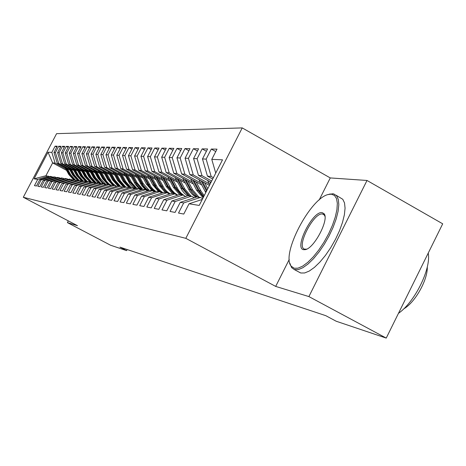 <?xml version="1.0" encoding="UTF-8"?>
<svg xmlns="http://www.w3.org/2000/svg" width="466" height="466" viewBox="0 0 466 466"><rect width="100%" height="100%" fill="white"/><g stroke="black" fill="none" stroke-linecap="round" stroke-linejoin="round"><path stroke-width="0.7" d="M242.233 127.905L56.578 133.66L23.3 197.269L185.817 238.336L242.233 127.905L330.272 177.93L319.181 199.972M289.281 259.381L275.686 286.409L308.888 296.58L367.016 180.47L330.272 177.93M367.016 180.47L442.7 223.814L386.232 338.095L308.888 296.58M66.539 170.346L52.629 162.896L48.021 152.219L34.105 178.816L37.717 179.398L34.455 185.637L36.447 186.016L39.738 179.725L41.101 179.946L37.793 186.272L39.843 186.662L43.175 180.278L44.585 180.505L41.229 186.93L43.338 187.332L46.722 180.849L48.167 181.082L44.765 187.6L46.938 188.014L50.369 181.437L51.86 181.676L48.406 188.293L50.648 188.718L54.132 182.043L55.664 182.293L52.163 189.01L54.47 189.446L58.005 182.666L59.59 182.922L56.031 189.744L58.413 190.198L62.001 183.313L63.638 183.575L60.027 190.507L62.485 190.973L66.125 183.977L67.815 184.251L64.145 191.293L66.685 191.776L70.383 184.664L72.125 184.944L68.403 192.103L71.024 192.598L74.781 185.369L76.581 185.66L72.801 192.936L75.509 193.454L79.331 186.103L81.189 186.406L77.344 193.804L80.146 194.334L84.026 186.86L85.954 187.169L82.045 194.695L84.94 195.248L88.889 187.647L90.882 187.967L86.909 195.621L89.909 196.192L93.922 188.456L95.984 188.788L91.942 196.582L95.052 197.17L99.136 189.295L101.273 189.639L97.161 197.572L100.382 198.19L104.535 190.163L106.755 190.524L102.567 198.603L105.91 199.238L110.139 191.066L112.44 191.439L108.182 199.669L111.648 200.333L115.958 192.004L118.347 192.388L114.007 200.782L117.607 201.469L121.993 192.976L124.474 193.378L120.059 201.935L123.805 202.646L128.272 193.99L130.853 194.404L126.35 203.129L130.247 203.875L134.802 195.044L137.487 195.475L132.897 204.376L136.952 205.151L141.6 196.139L144.396 196.588L139.713 205.675L143.942 206.479L148.677 197.281L151.596 197.747L146.819 207.026L151.229 207.865L156.063 198.469L159.104 198.959L154.229 208.436L158.83 209.316L163.764 199.71L166.945 200.223L161.97 209.91L166.776 210.824L171.814 201.009L175.134 201.539L170.055 211.448L175.082 212.409L180.225 202.361L183.703 202.92L178.513 213.061L183.773 214.063L189.033 203.782L199.209 205.424L222.515 159.821L211.774 159.355L216.999 149.149L211.302 149.044L206.147 159.11L202.477 158.953L207.586 148.98L202.145 148.881L197.095 158.714L193.588 158.562L198.592 148.811L193.384 148.718L188.445 158.341L185.089 158.195L189.988 148.654L185.008 148.561L180.167 157.98L176.952 157.84L181.757 148.503L176.981 148.415L172.234 157.63L169.158 157.496L173.859 148.357L169.28 148.275L164.632 157.304L161.679 157.17L166.292 148.217L161.894 148.136L157.333 156.984L154.496 156.861L159.023 148.083L154.799 148.007L150.326 156.675L147.6 156.559L152.038 147.955L147.978 147.885L143.586 156.384L140.965 156.267L145.322 147.833L141.419 147.763L137.103 156.104L134.581 155.994L138.862 147.716L135.099 147.646L130.864 155.83L128.435 155.726L132.641 147.6L129.012 147.536L124.853 155.568L122.511 155.463L126.641 147.489L123.146 147.425L119.057 155.318L116.797 155.219L120.863 147.384L117.49 147.32L113.471 155.073L111.287 154.98L115.283 147.279L112.026 147.221L108.071 154.834L105.968 154.747L109.894 147.18L106.749 147.122L102.864 154.613L100.825 154.52L104.687 147.087L101.652 147.029L97.825 154.392L95.856 154.304L99.66 146.994L96.718 146.941L92.955 154.176L91.051 154.095L94.79 146.906L91.948 146.854L88.243 153.972L86.402 153.891L90.084 146.819L87.328 146.767L83.682 153.774L81.9 153.698L85.523 146.732L82.855 146.685L79.261 153.582L77.537 153.506L81.107 146.65L78.521 146.604L74.979 153.396L73.308 153.32L76.826 146.574L74.321 146.528L70.832 153.215L69.207 153.145L72.673 146.499L70.244 146.452L66.807 153.04L65.228 152.97L68.648 146.423L66.288 146.382L62.898 152.871L61.366 152.801L64.739 146.353L62.444 146.312L59.106 152.702L57.621 152.638L60.941 146.283L58.716 146.242L55.419 152.545L53.974 152.481L57.254 146.213L55.093 146.173L56.794 147.093M48.021 152.219L51.843 152.388L55.093 146.173M386.232 338.095L336.213 321.243L325.775 315.668L119.96 247.143L126.606 250.632L127.166 249.543M69.958 170.102L57.266 163.292L58.728 163.42L69.457 169.17M53.974 152.481L57.266 163.292M55.419 152.545L58.728 163.42M34.105 178.816L45.924 175.734L49.466 176.672M37.717 179.398L48.336 176.072M73.849 170.533L60.953 163.607L62.456 163.735L73.331 169.577M57.621 152.638L60.953 163.607M59.106 152.702L62.456 163.735M39.738 179.725L50.444 176.369L53.031 177.185M41.101 179.946L51.866 176.567M77.857 170.975L64.745 163.933L66.294 164.067L77.327 169.991M61.366 152.801L64.745 163.933M62.898 152.871L66.294 164.067M43.175 180.278L54.033 176.87L56.695 177.715M44.585 180.505L55.495 177.08M81.987 171.436L68.653 164.265L70.249 164.405L81.439 170.422M65.228 152.97L68.653 164.265M66.807 153.04L70.249 164.405M46.722 180.849L57.726 177.389L60.469 178.262M48.167 181.082L59.234 177.604M86.239 171.907L72.679 164.609L74.321 164.748L85.674 170.859M69.207 153.145L72.679 164.609M70.832 153.215L74.321 164.748M50.369 181.437L61.529 177.925L64.355 178.822M51.86 181.676L63.085 178.146M90.625 172.397L76.826 164.964L78.521 165.11L90.043 171.313M73.308 153.32L76.826 164.964M74.979 153.396L78.521 165.11M54.132 182.043L65.456 178.478L68.362 179.404M55.664 182.293L67.057 178.705M95.151 172.898L81.107 165.331L82.855 165.482L94.551 171.785M77.537 153.506L81.107 165.331M79.261 153.582L82.855 165.482M58.005 182.666L69.492 179.043L72.498 179.998M59.59 182.922L71.147 179.276M99.817 173.422L85.517 165.71L87.323 165.861L99.2 172.269M81.9 153.698L85.517 165.71M83.682 153.774L87.323 165.861M62.001 183.313L73.663 179.631L76.762 180.616M63.638 183.575L75.364 179.87M104.64 173.958L90.078 166.1L91.942 166.257L104 172.77M86.402 153.891L90.078 166.1M88.243 153.972L91.942 166.257M66.125 183.977L77.962 180.237L79.721 180.482L81.16 181.257M67.815 184.251L79.721 180.482M109.621 174.517L94.779 166.502L96.707 166.665L108.957 173.288M91.051 154.095L94.779 166.502M92.955 154.176L96.707 166.665M70.383 184.664L82.4 180.86L84.218 181.117L85.703 181.915M72.125 184.944L84.218 181.117M114.764 175.094L99.642 166.915L101.635 167.084L114.083 173.818M95.856 154.304L99.642 166.915M97.825 154.392L101.635 167.084M74.781 185.369L86.985 181.507L88.86 181.769L90.398 182.59M76.581 185.66L88.86 181.769M120.082 175.688L104.669 167.346L106.726 167.521L119.378 174.371M100.825 154.52L104.669 167.346M102.864 154.613L106.726 167.521M79.331 186.103L91.72 182.171L93.66 182.445L95.25 183.295M81.189 186.406L93.66 182.445M125.593 176.305L109.871 167.789L111.997 167.97L124.859 174.942M105.968 154.747L109.871 167.789M108.071 154.834L111.997 167.97M84.026 186.86L96.619 182.858L98.629 183.144L100.266 184.023M85.954 187.169L98.629 183.144M131.29 176.952L115.253 168.249L117.455 168.436L130.538 175.536M111.287 154.98L115.253 168.249M113.471 155.073L117.455 168.436M88.889 187.647L101.687 183.575L103.761 183.866L105.462 184.781M90.882 187.967L103.761 183.866M137.196 177.616L120.828 168.727L123.111 168.919L136.416 176.148M116.797 155.219L120.828 168.727M119.057 155.318L123.111 168.919M93.922 188.456L106.93 184.309L109.079 184.612L110.844 185.561M95.984 188.788L109.079 184.612M143.318 178.303L126.601 169.222L128.971 169.42L142.509 176.783M122.511 155.463L126.601 169.222M124.853 155.568L128.971 169.42M99.136 189.295L112.364 185.072L114.589 185.386L116.413 186.371M101.273 189.639L114.589 185.386M149.668 179.026L132.594 169.735L135.053 169.944L148.829 177.441M128.435 155.726L132.594 169.735M130.864 155.83L135.053 169.944M104.535 190.163L117.991 185.864L120.304 186.19L122.191 187.21M106.755 190.524L120.304 186.19M156.256 179.771L138.81 170.265L141.361 170.48L155.388 178.129M134.581 155.994L138.81 170.265M137.103 156.104L141.361 170.48M110.139 191.066L123.828 186.685L126.228 187.023L128.191 188.083M112.44 191.439L126.228 187.023M163.1 180.546L145.264 170.818L147.914 171.039L162.197 178.839M140.965 156.267L145.264 170.818M143.586 156.384L147.914 171.039M115.958 192.004L129.886 187.536L132.373 187.891L134.412 188.992M118.347 192.388L132.373 187.891M170.218 181.356L151.968 171.389L154.729 171.622L169.28 179.579M147.6 156.559L151.968 171.389M150.326 156.675L154.729 171.622M121.993 192.976L136.177 188.421L138.763 188.788L140.883 189.93M124.474 193.378L138.763 188.788M177.622 182.2L158.947 171.983L161.813 172.228L176.643 180.348M154.496 156.861L158.947 171.983M157.333 156.984L161.813 172.228M128.272 193.99L142.718 189.342L145.404 189.72L147.606 190.914M130.853 194.404L145.404 189.72M185.328 183.08L166.205 172.606L169.193 172.863L184.309 181.146M161.679 157.17L166.205 172.606M164.632 157.304L169.193 172.863M134.802 195.044L149.516 190.297L152.312 190.693L154.607 191.934M137.487 195.475L152.312 190.693M193.361 184L173.766 173.253L176.882 173.521L192.301 181.985M169.158 157.496L173.766 173.253M172.234 157.63L176.882 173.521M141.6 196.139L156.593 191.293L159.506 191.701L161.894 193M144.396 196.588L159.506 191.701M201.731 184.961L181.653 173.929L184.897 174.202L200.63 182.853M176.952 157.84L181.653 173.929M180.167 157.98L184.897 174.202M148.677 197.281L163.962 192.33L166.997 192.755L169.49 194.112M151.596 197.747L166.997 192.755M209.444 185.398L189.878 174.628L193.268 174.919L209.321 183.761M185.089 158.195L189.878 174.628M188.445 158.341L193.268 174.919M156.063 198.469L171.645 193.413L174.814 193.856L177.418 195.271M159.104 198.959L174.814 193.856M211.034 182.293L198.469 175.362L202.011 175.665L211.692 181.006M193.588 158.562L198.469 175.362M197.095 158.714L202.011 175.665M163.764 199.71L179.666 194.538L182.975 195.004L185.689 196.483M166.945 200.223L182.975 195.004M212.7 179.031L207.446 176.131L211.156 176.451L213.387 177.686M202.477 158.953L207.446 176.131M206.147 159.11L211.156 176.451M171.814 201.009L188.043 195.714L191.497 196.203L194.339 197.753M175.134 201.539L191.497 196.203M211.774 159.355L215.735 173.09M180.225 202.361L196.798 196.949L200.415 197.456L202.658 198.679M183.703 202.92L200.415 197.456M68.304 220.878L67.407 222.608L110.588 245.238L126.606 250.632M275.686 286.409L185.817 238.336M67.407 222.608L77.49 225.695L23.3 197.269M65.689 168.779L55.105 163.106L52.629 162.896L45.924 175.734M51.843 152.388L55.105 163.106M189.033 203.782L202.267 199.448M211.302 149.044L215.77 151.549M202.145 148.881L206.415 151.264M193.384 148.718L197.473 150.996M185.008 148.561L188.922 150.739M176.981 148.415L180.732 150.495M169.28 148.275L172.88 150.268M161.894 148.136L165.348 150.046M154.799 148.007L158.12 149.842M147.978 147.885L151.17 149.638M141.419 147.763L144.489 149.452M135.099 147.646L138.058 149.271M129.012 147.536L131.866 149.097M123.146 147.425L125.896 148.934M117.49 147.32L120.141 148.77M112.026 147.221L114.584 148.619M106.749 147.122L109.225 148.473M101.652 147.029L104.04 148.334M96.718 146.941L99.031 148.2M91.948 146.854L94.184 148.071M87.328 146.767L89.495 147.943M82.855 146.685L84.958 147.827M78.521 146.604L80.554 147.71M74.321 146.528L76.29 147.6M70.244 146.452L72.154 147.489M66.288 146.382L68.141 147.384M62.444 146.312L64.25 147.285M58.716 146.242L60.469 147.186M207.551 180.371L209.811 184.687M209.805 181.612L210.603 183.138M331.466 194.2L328.967 194.369C310.874 196.833 280.474 254.762 291.285 266.272L294.244 268.259L298.007 268.171L302.574 266.191L307.723 262.393L313.193 256.952L318.686 250.143L323.911 242.314L328.577 233.891L332.421 225.334L335.252 217.115L336.918 209.671L337.337 203.386L336.522 198.586L334.518 195.475L331.466 194.2M328.041 194.602L332.759 193.763L333.848 193.967L336.615 195.807L338.304 199.413L338.817 204.632L338.106 211.226L336.19 218.892L333.149 227.227L329.136 235.813L324.365 244.196L319.076 251.937L313.56 258.642L308.09 263.966L302.952 267.665L298.391 269.575L294.267 269.529L291.6 267.595L289.835 263.191M322.192 212.642L323.963 213.638C329.648 218.944 313.991 248.85 305.09 249.66L303.582 249.677C293.714 248.395 312.797 210.486 322.192 212.642M324.942 216.317L324.26 214.972L322.577 214.022C313.81 211.948 295.782 247.201 304.63 249.159L306.651 249.135M336.056 195.219L342.79 199.297L344.52 202.92L345.067 208.151L344.386 214.756L342.498 222.416L339.481 230.752L335.479 239.332L330.714 247.696L325.425 255.42L319.892 262.102L314.399 267.402L309.238 271.078L304.648 272.965L300.85 273L298.811 271.987M427.299 266.855C427.875 279.775 415.055 302.591 403.713 308.876M428.242 253.073C431.248 268.777 414.886 301.974 398.465 313.338M198.93 179.614L205.774 192.58M204.644 182.759L207.754 188.707M201.091 180.802L206.508 191.147M206.986 190.204L202.46 181.554M190.67 178.886L196.681 190.332L203.106 197.8M196.145 181.891L200.84 190.844L204.219 195.627M192.738 180.022L198.254 190.524L203.479 197.066M203.747 196.547L199.25 190.646L194.054 180.738M182.748 178.181L189.819 191.34L192.26 194.351L195.825 197.269M188.002 181.058L192.609 189.825L199.034 197.264M184.734 179.27L191.223 191.38L193.437 194.194L196.64 197.001M197.485 197.042L191.083 189.639L185.992 179.958M175.146 177.499L181.996 190.256L184.256 193.087L187.542 195.877M180.185 180.266L184.705 188.846L191.013 196.134M177.045 178.548L182.323 188.549L188.596 195.796M189.528 195.924L183.243 188.666L178.257 179.206M167.836 176.847L173.439 187.449L179.62 194.555M172.682 179.497L178.781 190.553L181.356 193.448L184.408 195.784M169.665 177.849L174.826 187.623L180.989 194.724M181.886 194.852L175.711 187.734L170.83 178.484M160.811 176.218L166.286 186.563L172.321 193.506M165.471 178.763L171.61 189.802L174.406 192.813L177.727 195.167M162.57 177.179L167.626 186.732L173.678 193.699M174.54 193.815L168.476 186.837L163.688 177.791M154.048 175.606L159.407 185.713L165.337 192.522M158.533 178.059L164.475 188.765L167.073 191.619L170.148 193.897M155.743 176.532L160.694 185.87L166.642 192.708M169.513 194.101L166.141 191.782L163.31 188.777L156.821 177.121M147.541 175.024L152.784 184.891L158.615 191.578M151.858 177.377L157.619 187.775L160.03 190.483L162.884 192.679M149.172 175.909L155.644 187.606L158.178 190.39L161.184 192.615M162.25 192.883L159.127 190.635L156.489 187.781L150.209 176.474M141.268 174.453L146.4 184.099L152.132 190.67M145.427 176.719L151.019 186.825L153.267 189.394L155.918 191.514M142.841 175.309L149.248 186.837L151.834 189.633L154.904 191.841M155.283 191.718L152.382 189.54L149.93 186.831L143.837 175.851M135.216 173.905L141.914 185.934L144.536 188.724L147.646 190.903M139.229 176.084L143.295 183.715L149.225 190.39M136.736 174.727L142.526 185.34L144.839 188.089L148.217 190.716M148.596 190.594L145.893 188.497L143.208 185.357L137.697 175.251M129.379 173.369L135.449 184.466L137.79 187.221L141.221 189.825M133.253 175.472L137.254 182.969L142.846 189.359M130.847 174.168L136.876 185.049L139.13 187.577L141.792 189.639M142.165 189.522L136.13 182.829L131.773 174.674M123.746 172.857L130.049 184.216L132.338 186.744L135.041 188.788M127.486 174.884L131.418 182.247L136.922 188.526M125.162 173.626L129.653 182.025L135.606 188.608M135.979 188.485L130.334 182.113L126.059 174.109M118.3 172.356L123.041 181.21L129.094 187.792M121.917 174.319L125.785 181.548L131.202 187.722M119.669 173.102L124.078 181.338L129.659 187.612M130.136 187.577L124.737 181.42L120.537 173.568M113.04 171.878L117.688 180.546L123.368 186.837M116.535 173.766L120.344 180.872L125.674 186.948M114.362 172.589L118.69 180.668L123.997 186.709M124.643 186.802L119.331 180.75L115.201 173.043M107.949 171.406L112.51 179.905L117.846 185.911M111.327 173.236L115.079 180.22L120.403 186.243M109.225 172.1L113.483 180.022L118.708 185.969M119.337 186.056L114.1 180.103L110.04 172.536M103.021 170.952L107.5 179.282L112.638 185.113M106.295 172.723L111.461 181.886L113.774 184.373L116.517 186.336M104.262 171.622L108.444 179.398L113.593 185.247M114.199 185.334L109.038 179.474L105.048 172.047M98.256 170.509L102.654 178.682L107.716 184.42M101.425 172.222L106.452 181.163L108.625 183.54L111.199 185.445M99.45 171.156L103.563 178.798L108.636 184.548M109.597 184.891L104.139 178.868L100.213 171.57M93.637 170.084L97.953 178.099L102.945 183.75M96.701 171.738L100.289 178.391L106.062 184.588M94.796 170.713L98.839 178.21L104.023 184.006M105.607 184.734L103.003 182.841L100.807 180.47L95.53 171.109M89.157 169.671L93.404 177.534L98.32 183.097M92.134 171.272L95.664 177.82L101.105 183.755M90.282 170.276L95.268 179.282L97.342 181.699L100.376 183.988M100.656 183.901L94.802 177.709L90.998 170.661M84.812 169.263L88.989 176.993L94.313 182.794M87.701 170.818L91.179 177.261L96.316 182.957M85.907 169.851L89.816 177.092L95.588 183.185M95.862 183.103L90.346 177.156L86.6 170.224M80.601 168.873L84.707 176.463L90.55 182.544M83.402 170.381L86.833 176.725L91.68 182.183M81.661 169.443L85.511 176.562L90.963 182.416M91.231 182.328L86.018 176.62L82.331 169.805M76.511 168.494L80.548 175.944L86.07 181.798M79.232 169.95L82.616 176.2L87.358 181.559M77.542 169.041L81.329 176.043L86.484 181.664M86.752 181.577L81.824 176.101L78.195 169.397M72.545 168.121L76.517 175.443L81.736 181.07M75.183 169.537L78.521 175.694L83.198 180.971M73.541 168.657L77.274 175.536L82.144 180.942M82.424 180.866L77.752 175.6L74.176 168.995M68.688 167.76L72.597 174.96L77.537 180.371M71.251 169.135L74.543 175.199L79.162 180.406M69.655 168.278L73.331 175.053L77.944 180.243M78.404 180.301L73.797 175.111L70.273 168.61M64.943 167.41L68.787 174.488L73.471 179.69M67.43 168.744L70.675 174.721L75.236 179.853M65.881 167.911L69.504 174.575L74.042 179.684M74.502 179.748L69.958 174.633L66.481 168.232M206.316 191.52L205.092 191.369M198.254 190.524L196.681 190.332M200.84 190.844L199.25 190.646M190.122 189.516L188.619 189.33M192.609 189.825L191.083 189.639M182.323 188.549L180.878 188.375M184.705 188.846L183.243 188.666M174.826 187.623L173.439 187.449M177.121 187.909L175.711 187.734M167.626 186.732L166.286 186.563M169.828 187.006L168.476 186.837M160.694 185.87L159.407 185.713M162.815 186.132L161.51 185.975M154.025 185.049L152.784 184.891M156.063 185.299L154.811 185.142M147.594 184.251L146.4 184.099M149.563 184.495L148.357 184.344M141.402 183.482L140.249 183.342M143.295 183.715L142.13 183.575M135.42 182.742L134.307 182.602M137.254 182.969L136.13 182.829M129.653 182.025L128.575 181.891M131.418 182.247L130.334 182.113M124.078 181.338L123.041 181.21M125.785 181.548L124.737 181.42M118.69 180.668L117.688 180.546M120.344 180.872L119.331 180.75M113.483 180.022L112.51 179.905M115.079 180.22L114.1 180.103M108.444 179.398L107.5 179.282M109.988 179.591L109.038 179.474M103.563 178.798L102.654 178.682M105.06 178.979L104.139 178.868M98.839 178.21L97.953 178.099M100.289 178.391L99.398 178.28M94.26 177.645L93.404 177.534M95.664 177.82L94.802 177.709M89.816 177.092L88.989 176.993M91.179 177.261L90.346 177.156M85.511 176.562L84.707 176.463M86.833 176.725L86.018 176.62M81.329 176.043L80.548 175.944M82.616 176.2L81.824 176.101M77.274 175.536L76.517 175.443M78.521 175.694L77.752 175.6M73.331 175.053L72.597 174.96M74.543 175.199L73.797 175.111M69.504 174.575L68.787 174.488M70.675 174.721L69.958 174.633M291.285 266.272L291.6 267.595M328.967 194.369L330.19 193.938M324.26 214.972L323.963 213.638M306.325 249.211L305.09 249.66M322.99 214.11L323.946 214.645M324.22 214.797L324.68 215.053M300.483 272.89L294.267 269.529"/></g></svg>
